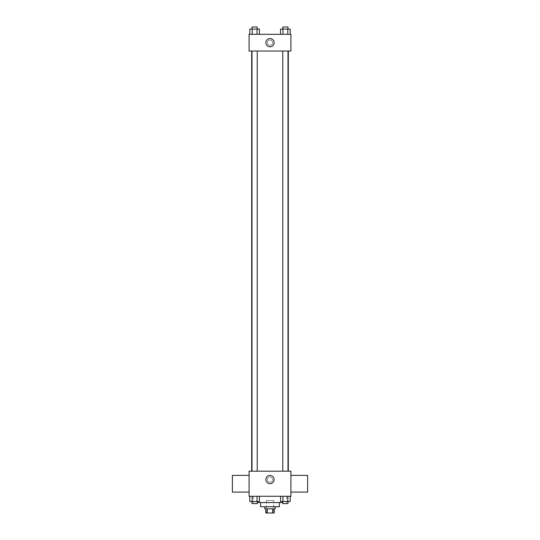 <?xml version="1.0" encoding="UTF-8"?>
<svg xmlns="http://www.w3.org/2000/svg" width="540" height="540" viewBox="0 0 540 540"><rect width="100%" height="100%" fill="white"/><g stroke="black" fill="none" stroke-linecap="round" stroke-linejoin="round"><path stroke-width="0.41" stroke-dasharray="2.7 2.03" d="M273.659 500.459L266.341 500.459L273.659 500.459L273.659 513L266.341 513L273.659 513M267.32 513L265.822 513L265.822 508.822L267.32 508.822L267.32 513L274.178 513L274.178 508.822L272.68 508.822L272.68 513M267.32 508.822L265.822 508.822M272.68 508.822L274.178 508.822M264.776 508.822L275.225 508.822M260.591 506.729L279.41 506.729M257.229 502.551L282.771 502.551M270 496.28L253.28 496.28L270 496.28M249.791 496.28L249.791 501.505L252.2 501.505L249.791 501.505L252.2 501.505L252.2 496.28L257.026 496.28L249.791 496.28L259.443 496.28L252.2 496.28L252.2 501.505L259.443 501.505L257.026 501.505L259.443 501.505L259.443 496.28L257.026 496.28L259.443 496.28L257.026 496.28L257.026 501.505L252.2 501.505L257.026 501.505L257.026 496.28L259.443 496.28L252.2 496.28L259.443 496.28M249.095 496.28L290.905 496.28L290.905 471.19L249.095 471.19L249.095 496.28M280.557 496.28L280.557 501.505L282.974 501.505L280.557 501.505L282.974 501.505L282.974 496.28L287.8 496.28L280.557 496.28L290.209 496.28L282.974 496.28L282.974 501.505L290.209 501.505L287.8 501.505L290.209 501.505L290.209 496.28L287.8 496.28L290.209 496.28L287.8 496.28L287.8 501.505L282.974 501.505L287.8 501.505L287.8 496.28L290.209 496.28L282.974 496.28L290.209 496.28M272.612 479.554A2.612 2.612 0 0 0 268.691 477.293A2.612 2.612 0 0 0 268.691 481.815A2.612 2.612 0 0 0 272.612 479.554A2.612 2.612 0 0 0 268.691 477.293A2.612 2.612 0 0 0 268.691 481.815A2.612 2.612 0 0 0 272.612 479.554M288.313 471.19L251.687 471.19L288.313 471.19M257.229 471.19L252.005 471.19L257.229 471.19L252.005 471.19L257.229 471.19L257.229 51.037L252.005 51.037L257.229 51.037M287.996 471.19L282.771 471.19L287.996 471.19L282.771 471.19L287.996 471.19L287.996 51.037L282.771 51.037L287.996 51.037M249.095 492.095L249.095 475.376L249.095 492.095M290.905 475.376L290.905 492.095L290.905 475.376M307.625 475.376L307.625 492.095M232.376 492.095L232.376 475.376M274.111 479.554A4.111 4.111 0 0 1 267.948 483.118A4.111 4.111 0 0 1 267.948 475.997A4.111 4.111 0 0 1 274.111 479.554M288.313 51.037L251.687 51.037L288.313 51.037M249.095 51.037L290.905 51.037L290.905 34.317L249.095 34.317L249.095 51.037M272.612 42.68A2.612 2.612 0 0 0 268.691 40.412A2.612 2.612 0 0 0 268.691 44.942A2.612 2.612 0 0 0 272.612 42.68A2.612 2.612 0 0 0 268.691 40.412A2.612 2.612 0 0 0 268.691 44.942A2.612 2.612 0 0 0 272.612 42.68M249.791 34.317L249.791 29.093L252.2 29.093L252.2 34.317L249.791 34.317L259.443 34.317L249.791 34.317L259.443 34.317L249.791 34.317L259.443 34.317L249.791 34.317L252.2 34.317L252.2 29.093L259.443 29.093L257.026 29.093L257.026 34.317L257.026 29.093L249.791 29.093L259.443 29.093L259.443 34.317M280.557 34.317L280.557 29.093L282.974 29.093L282.974 34.317L280.557 34.317L290.209 34.317L280.557 34.317L290.209 34.317L280.557 34.317L290.209 34.317L280.557 34.317L282.974 34.317L282.974 29.093L290.209 29.093L287.8 29.093L287.8 34.317L287.8 29.093L280.557 29.093L290.209 29.093L290.209 34.317M249.095 45.292L249.095 40.061L249.095 45.292M290.905 40.061L290.905 45.292L290.905 40.061M274.111 42.68A4.111 4.111 0 0 1 267.948 46.238A4.111 4.111 0 0 1 267.948 39.116A4.111 4.111 0 0 1 274.111 42.68M287.996 29.093L282.771 29.093L287.996 29.093L282.771 29.093L287.996 29.093L287.996 27L282.771 27L287.996 27L282.771 27L282.771 29.093M257.229 29.093L252.005 29.093L257.229 29.093L252.005 29.093L257.229 29.093L257.229 27L252.005 27L257.229 27L252.005 27L252.005 29.093M287.8 29.093L287.8 34.317M282.974 29.093L282.974 34.317M257.026 29.093L257.026 34.317M252.2 29.093L252.2 34.317M287.996 501.505L282.771 501.505L287.996 501.505L282.771 501.505L287.996 501.505L287.996 503.591L282.771 503.591L287.996 503.591L282.771 503.591L282.771 501.505M257.229 501.505L252.005 501.505L257.229 501.505L252.005 501.505L257.229 501.505L257.229 503.591L252.005 503.591L257.229 503.591L252.005 503.591L252.005 501.505M287.8 496.28L287.8 501.505M282.974 496.28L282.974 501.505M257.026 496.28L257.026 501.505M252.2 496.28L252.2 501.505M266.341 513L266.341 500.459M253.28 496.28L253.28 502.551M286.72 496.28L286.72 502.551M252.005 51.037L252.005 471.19M282.771 51.037L282.771 471.19"/><path stroke-width="0.81" d="M272.68 508.822L272.68 513L265.822 513L265.822 508.822M272.68 513L274.178 513L274.178 508.822M275.225 506.729L275.225 508.822L264.776 508.822L264.776 506.729M267.32 508.822L267.32 513M279.41 502.551L279.41 506.729L260.591 506.729L260.591 502.551M282.771 502.551L257.229 502.551M290.905 496.28L249.095 496.28L249.095 471.19L290.905 471.19L290.905 496.28M274.111 479.554A4.111 4.111 0 0 1 267.948 483.118A4.111 4.111 0 0 1 267.948 475.997A4.111 4.111 0 0 1 274.111 479.554M290.905 492.095L307.625 492.095L307.625 475.376L290.905 475.376M249.095 475.376L232.376 475.376L232.376 492.095L249.095 492.095M288.313 51.037L288.313 471.19M282.771 471.19L282.771 51.037M257.229 51.037L257.229 471.19M290.905 51.037L249.095 51.037L249.095 34.317L290.905 34.317L290.905 51.037M274.111 42.68A4.111 4.111 0 0 1 267.948 46.238A4.111 4.111 0 0 1 267.948 39.116A4.111 4.111 0 0 1 274.111 42.68M290.209 34.317L290.209 29.093L280.557 29.093L280.557 34.317M287.8 29.093L287.8 34.317M282.974 29.093L282.974 34.317M282.771 29.093L282.771 27L287.996 27L287.996 29.093M259.443 34.317L259.443 29.093L249.791 29.093L249.791 34.317M257.026 29.093L257.026 34.317M252.2 29.093L252.2 34.317M252.005 29.093L252.005 27L257.229 27L257.229 29.093M290.209 496.28L290.209 501.505L280.557 501.505L280.557 496.28M287.8 496.28L287.8 501.505M282.974 496.28L282.974 501.505M287.996 501.505L287.996 503.591L282.771 503.591L282.771 501.505M259.443 496.28L259.443 501.505L249.791 501.505L249.791 496.28M257.026 496.28L257.026 501.505M252.2 496.28L252.2 501.505M257.229 501.505L257.229 503.591L252.005 503.591L252.005 501.505M251.687 51.037L251.687 471.19M287.996 471.19L287.996 51.037M252.005 51.037L252.005 471.19"/></g></svg>

